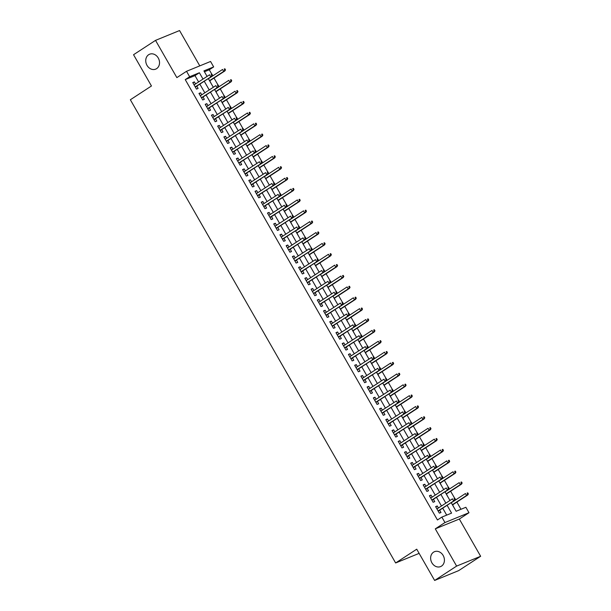 <?xml version="1.0" encoding="UTF-8"?>
<svg xmlns="http://www.w3.org/2000/svg" width="611" height="611" viewBox="0 0 611 611"><rect width="100%" height="100%" fill="white"/><g stroke="black" fill="none" stroke-linecap="round" stroke-linejoin="round"><path stroke-width="0.92" d="M433.543 552.176A8.05 6.683 67.8 0 1 434.482 551.687A8.05 6.683 67.8 0 1 443.456 556.025A8.05 6.683 67.8 0 1 441.516 566.099A8.05 6.683 67.8 0 1 440.577 566.588A8.05 6.683 67.8 0 1 431.603 562.25A8.05 6.683 67.8 0 1 433.543 552.176M148.649 54.723A8.05 6.683 67.8 0 1 149.588 54.226A8.05 6.683 67.8 0 1 158.562 58.572A8.05 6.683 67.8 0 1 156.622 68.638A8.05 6.683 67.8 0 1 155.683 69.135A8.05 6.683 67.8 0 1 146.709 64.797A8.05 6.683 67.8 0 1 148.649 54.723M451.185 502.632L456.127 511.262L465.872 507.283L468.988 512.721L444.953 522.542L441.845 517.105L451.582 513.118L447.107 505.297M459.319 519.037L435.284 528.851L456.616 566.099L434.635 580.45L458.67 570.628L480.643 556.277L459.319 519.037L468.988 512.721M199.789 65.873L179.558 30.55L155.53 40.372L176.854 77.612L186.523 71.296L210.558 61.474L213.667 66.912L203.929 70.891L207.083 76.406M211.757 74.114L209.275 69.784L213.667 66.912M460.977 509.284L456.868 502.097M455.623 499.935L455.294 499.363M454.615 498.171L450.635 491.229M449.398 489.06L449.07 488.487M448.39 487.303L444.411 480.353M443.166 478.184L442.845 477.619M442.158 476.427L438.179 469.477M436.941 467.316L436.613 466.743M435.933 465.551L431.954 458.609M430.717 456.44L430.388 455.867M429.709 454.683L425.73 447.733M424.485 445.564L424.164 444.999M423.476 443.807L419.497 436.857M418.26 434.696L417.932 434.123M417.252 432.932L413.273 425.982M412.035 423.82L411.707 423.247M411.027 422.064L407.048 415.113M405.803 412.944L405.483 412.379M404.795 411.188L400.816 404.238M399.579 402.076L399.25 401.503M398.571 400.312L394.591 393.362M393.354 391.2L393.026 390.628M392.346 389.436L388.367 382.494M387.122 380.325L386.801 379.759M386.114 378.568L382.135 371.618M380.897 369.456L380.569 368.884M379.889 367.692L375.91 360.742M374.673 358.581L374.344 358.008M373.665 356.816L369.686 349.874M368.441 347.705L368.12 347.14M367.432 345.948L363.453 338.998M362.216 336.837L361.888 336.264M361.208 335.072L357.229 328.122M355.992 325.961L355.663 325.388M354.983 324.197L351.004 317.254M349.759 315.085L349.431 314.512M348.751 313.328L344.772 306.378M343.535 304.217L343.206 303.644M342.527 302.453L338.547 295.503M337.31 293.341L336.982 292.768M336.302 291.577L332.323 284.634M331.078 282.465L330.75 281.892M330.07 280.709L326.091 273.759M324.853 271.59L324.525 271.024M323.845 269.833L319.866 262.883M318.629 260.721L318.3 260.149M317.621 258.957L313.642 252.015M312.397 249.846L312.068 249.273M311.389 248.089L307.409 241.139M306.172 238.97L305.844 238.405M305.164 237.213L301.185 230.263M299.94 228.102L299.619 227.529M298.932 226.337L294.953 219.395M293.715 217.226L293.387 216.653M292.707 215.469L288.728 208.519M287.491 206.35L287.162 205.785M286.483 204.593L282.503 197.643M281.259 195.482L280.938 194.909M280.25 193.718L276.271 186.775M275.034 184.606L274.706 184.033M274.026 182.849L270.047 175.899M268.809 173.73L268.481 173.165M267.801 171.974L263.822 165.023M262.577 162.862L262.256 162.289M261.569 161.098L257.59 154.155M256.353 151.986L256.024 151.413M255.345 150.23L251.365 143.28M250.128 141.11L249.8 140.545M249.12 139.354L245.141 132.404M243.896 130.242L243.575 129.669M242.888 128.478L238.909 121.528M237.671 119.366L237.343 118.794M236.663 117.61L232.684 110.66M231.447 108.491L231.118 107.926M230.439 106.734L226.46 99.784M225.215 97.623L224.894 97.05M224.206 95.858L220.227 88.908M218.99 86.747L218.662 86.174M217.982 84.982L214.003 78.04M212.765 75.871L212.437 75.306M456.616 566.099L480.643 556.277M434.635 580.45L416.733 549.19L395.638 562.968L130.357 99.761L151.452 85.983L133.549 54.723L155.53 40.372M438.408 508.001L437.239 505.969L435.62 506.634L439.355 513.156L440.974 512.492L439.645 510.17M432.176 497.133L431.015 495.093L429.388 495.758L433.123 502.28L434.749 501.616L433.42 499.294M425.951 486.257L424.782 484.225L423.163 484.882L426.898 491.412L428.525 490.748L427.188 488.426M419.726 475.381L418.558 473.349L416.939 474.014L420.673 480.536L422.293 479.872L420.964 477.55M413.494 464.513L412.333 462.474L410.707 463.138L414.441 469.66L416.068 468.996L414.739 466.674M407.27 453.637L406.101 451.605L404.482 452.262L408.217 458.792L409.844 458.128L408.507 455.798M401.045 442.761L399.877 440.73L398.25 441.394L401.992 447.916L403.611 447.252L402.282 444.93M394.813 431.893L393.652 429.854L392.025 430.518L395.76 437.041L397.387 436.376L396.058 434.054M388.588 421.017L387.42 418.986L385.801 419.642L389.535 426.173L391.162 425.508L389.826 423.179M382.364 410.141L381.195 408.11L379.568 408.774L383.311 415.297L384.93 414.632L383.601 412.31M376.132 399.273L374.971 397.234L373.344 397.898L377.079 404.421L378.705 403.756L377.377 401.435M369.907 388.397L368.739 386.358L367.119 387.023L370.854 393.553L372.481 392.888L371.144 390.559M363.682 377.522L362.514 375.49L360.887 376.155L364.63 382.677L366.249 382.012L364.92 379.691M357.45 366.653L356.289 364.614L354.663 365.279L358.397 371.801L360.024 371.137L358.695 368.815M351.226 355.778L350.057 353.738L348.438 354.403L352.173 360.933L353.792 360.269L352.463 357.939M345.001 344.902L343.833 342.87L342.206 343.535L345.948 350.057L347.567 349.393L346.238 347.071M338.769 334.034L337.608 331.994L335.981 332.659L339.716 339.181L341.343 338.517L340.014 336.195M332.544 323.158L331.376 321.119L329.757 321.783L333.491 328.306L335.111 327.649L333.782 325.319M326.312 312.282L325.151 310.251L323.525 310.915L327.259 317.437L328.886 316.773L327.557 314.451M320.088 301.406L318.927 299.375L317.3 300.039L321.035 306.562L322.661 305.897L321.325 303.575M313.863 290.538L312.695 288.499L311.075 289.163L314.81 295.686L316.429 295.029L315.1 292.7M307.631 279.662L306.47 277.631L304.843 278.295L308.578 284.818L310.205 284.153L308.876 281.831M301.406 268.787L300.238 266.755L298.619 267.419L302.353 273.942L303.98 273.277L302.644 270.956M295.182 257.918L294.013 255.879L292.394 256.544L296.129 263.066L297.748 262.409L296.419 260.08M288.95 247.043L287.789 245.011L286.162 245.675L289.897 252.198L291.523 251.533L290.194 249.212M282.725 236.167L281.556 234.135L279.937 234.8L283.672 241.322L285.299 240.658L283.962 238.336M276.5 225.299L275.332 223.259L273.713 223.924L277.447 230.446L279.067 229.782L277.738 227.46M270.268 214.423L269.107 212.391L267.481 213.048L271.215 219.578L272.842 218.914L271.513 216.592M264.044 203.547L262.875 201.515L261.256 202.18L264.991 208.702L266.617 208.038L265.281 205.716M257.819 192.679L256.651 190.64L255.024 191.304L258.766 197.827L260.385 197.162L259.056 194.84M251.587 181.803L250.426 179.771L248.799 180.428L252.534 186.958L254.161 186.294L252.832 183.972M245.362 170.927L244.194 168.896L242.575 169.56L246.309 176.083L247.936 175.418L246.6 173.096M239.138 160.059L237.969 158.02L236.342 158.684L240.085 165.207L241.704 164.542L240.375 162.221M232.906 149.183L231.745 147.152L230.118 147.809L233.853 154.339L235.479 153.674L234.15 151.345M226.681 138.307L225.512 136.276L223.893 136.94L227.628 143.463L229.255 142.798L227.918 140.477M220.456 127.439L219.288 125.4L217.661 126.065L221.403 132.587L223.023 131.923L221.694 129.601M214.224 116.564L213.063 114.532L211.437 115.189L215.171 121.719L216.798 121.054L215.469 118.725M208 105.688L206.831 103.656L205.212 104.321L208.947 110.843L210.566 110.179L209.237 107.857M201.775 94.82L200.607 92.78L198.98 93.445L202.722 99.967L204.341 99.303L203.012 96.981M210.963 83.18L209.772 80.797M217.195 94.056L216.004 91.673M223.42 104.924L222.228 102.549M229.644 115.8L228.453 113.417M235.877 126.676L234.685 124.293M242.101 137.551L240.91 135.168M248.326 148.42L247.134 146.037M254.558 159.295L253.366 156.912M260.782 170.171L259.591 167.788M267.007 181.039L265.816 178.664M273.239 191.915L272.048 189.532M279.464 202.791L278.272 200.408M285.688 213.659L284.497 211.284M291.921 224.535L290.729 222.152M298.145 235.411L296.954 233.028M304.377 246.279L303.178 243.904M310.602 257.155L309.41 254.772M316.826 268.03L315.635 265.648M323.059 278.899L321.867 276.523M329.283 289.774L328.092 287.391M335.508 300.65L334.316 298.267M341.74 311.518L340.548 309.143M347.965 322.394L346.773 320.011M354.189 333.27L352.998 330.887M360.421 344.138L359.23 341.763M366.646 355.014L365.454 352.631M372.87 365.89L371.679 363.507M379.103 376.758L377.911 374.383M385.327 387.634L384.136 385.251M391.552 398.509L390.36 396.127M397.784 409.378L396.592 407.002M404.008 420.253L402.817 417.871M410.233 431.129L409.042 428.746M416.465 442.005L415.274 439.622M422.69 452.873L421.498 450.49M428.914 463.749L427.723 461.366M435.147 474.625L433.955 472.242M441.371 485.493L440.18 483.118M447.603 496.369L446.404 493.986M209.275 69.784L204.425 71.762M453.828 507.245L452.636 504.862M198.606 81.943L194.985 75.619L185.248 79.606L437.445 519.976L441.845 517.105M446.687 515.119L442.708 508.169M441.47 506L436.483 497.293M435.238 495.131L430.251 486.425M429.014 484.256L424.026 475.549M422.789 473.38L417.802 464.673M416.557 462.512L411.57 453.805M410.332 451.636L405.345 442.929M404.108 440.76L399.12 432.053M397.876 429.892L392.888 421.185M391.651 419.016L386.664 410.309M385.426 408.14L380.439 399.434M379.194 397.272L374.207 388.565M372.97 386.396L367.982 377.69M366.745 375.521L361.758 366.814M360.513 364.652L355.526 355.938M354.288 353.777L349.301 345.07M348.056 342.901L343.069 334.194M341.832 332.033L336.844 323.318M335.607 321.157L330.62 312.45M329.375 310.281L324.388 301.574M323.15 299.413L318.163 290.699M316.926 288.537L311.938 279.83M310.694 277.661L305.706 268.955M304.469 266.793L299.482 258.079M298.244 255.917L293.257 247.211M292.012 245.042L287.025 236.335M285.788 234.173L280.8 225.459M279.563 223.298L274.576 214.591M273.331 212.422L268.344 203.715M267.106 201.554L262.119 192.839M260.882 190.678L255.894 181.971M254.65 179.802L249.662 171.095M248.425 168.926L243.438 160.219M242.2 158.058L237.213 149.351M235.968 147.182L230.981 138.476M229.744 136.306L224.756 127.6M223.519 125.438L218.532 116.732M217.287 114.562L212.3 105.856M211.062 103.687L206.075 94.98M204.83 92.819L199.843 84.112M195.543 83.944L194.382 81.905L192.755 82.569L196.49 89.099L198.117 88.435L196.788 86.105M395.638 562.968L419.131 553.367M435.284 528.851L444.953 522.542M185.248 79.606L189.639 76.734L186.523 71.296M208.328 78.567L213.315 87.281M214.553 89.443L219.54 98.15M220.777 100.319L225.765 109.025M227.009 111.194L231.997 119.901M233.234 122.063L238.221 130.769M239.459 132.938L244.446 141.645M245.691 143.814L250.678 152.521M251.915 154.682L256.903 163.389M258.14 165.558L263.127 174.265M264.372 176.434L269.359 185.141M270.597 187.302L275.584 196.009M276.821 198.178L281.808 206.885M283.053 209.054L288.041 217.76M289.278 219.922L294.265 228.629M295.503 230.798L300.49 239.504M301.735 241.673L306.722 250.38M307.959 252.542L312.947 261.256M314.191 263.417L319.171 272.124M320.416 274.293L325.403 283M326.641 285.161L331.628 293.876M332.873 296.037L337.86 304.744M339.097 306.913L344.085 315.62M345.322 317.781L350.309 326.495M351.554 328.657L356.541 337.364M357.779 339.533L362.766 348.239M364.003 350.401L368.991 359.115M370.235 361.277L375.223 369.983M376.46 372.152L381.447 380.859M382.685 383.021L387.672 391.735M388.917 393.896L393.904 402.603M395.141 404.772L400.129 413.479M401.366 415.648L406.353 424.355M407.598 426.516L412.585 435.223M413.823 437.392L418.81 446.099M420.047 448.268L425.035 456.975M426.279 459.136L431.267 467.843M432.504 470.012L437.491 478.719M438.729 480.888L443.716 489.594M444.961 491.756L449.948 500.462M203.005 79.071L199.385 72.747L189.639 76.734M445.862 503.136L440.875 494.421M439.637 492.26L434.65 483.553M433.413 481.384L428.426 472.677M427.181 470.516L422.193 461.801M420.956 459.64L415.969 450.933M414.724 448.764L409.737 440.057M408.499 437.896L403.512 429.182M402.275 427.02L397.287 418.314M396.043 416.144L391.055 407.438M389.818 405.276L384.831 396.562M383.593 394.401L378.606 385.694M377.361 383.525L372.374 374.818M371.137 372.649L366.149 363.942M364.912 361.781L359.925 353.074M358.68 350.905L353.693 342.198M352.455 340.029L347.468 331.322M346.231 329.161L341.244 320.454M339.999 318.285L335.011 309.578M333.774 307.409L328.787 298.703M327.549 296.541L322.562 287.834M321.317 285.665L316.33 276.959M315.093 274.79L310.105 266.083M308.868 263.921L303.881 255.215M302.636 253.046L297.649 244.339M296.411 242.17L291.424 233.463M290.179 231.302L285.2 222.587M283.955 220.426L278.967 211.719M277.73 209.55L272.743 200.843M271.498 198.682L266.511 189.968M265.273 187.806L260.286 179.099M259.049 176.93L254.061 168.224M252.817 166.062L247.829 157.348M246.592 155.186L241.605 146.48M240.367 144.311L235.38 135.604M234.135 133.442L229.148 124.728M227.911 122.567L222.923 113.86M221.686 111.691L216.699 102.984M215.454 100.823L210.467 92.108M209.229 89.947L204.242 81.24M194.985 75.619L199.385 72.747M192.923 82.859L194.382 81.905M199.148 93.735L200.607 92.78M205.372 104.611L206.831 103.656M211.605 115.479L213.063 114.532M217.829 126.355L219.288 125.4M224.054 137.231L225.512 136.276M230.286 148.099L231.745 147.152M236.51 158.975L237.969 158.02M242.735 169.85L244.194 168.896M248.967 180.719L250.426 179.771M255.192 191.594L256.651 190.64M261.416 202.47L262.875 201.515M267.649 213.338L269.107 212.391M273.873 224.214L275.332 223.259M280.105 235.09L281.556 234.135M286.33 245.958L287.789 245.011M292.554 256.834L294.013 255.879M298.787 267.71L300.238 266.755M305.011 278.578L306.47 277.631M311.236 289.454L312.695 288.499M317.468 300.329L318.927 299.375M323.693 311.198L325.151 310.251M329.917 322.073L331.376 321.119M336.149 332.949L337.608 331.994M342.374 343.817L343.833 342.87M348.598 354.693L350.057 353.738M354.831 365.569L356.289 364.614M361.055 376.437L362.514 375.49M367.28 387.313L368.739 386.358M373.512 398.189L374.971 397.234M379.737 409.065L381.195 408.11M385.961 419.933L387.42 418.986M392.193 430.808L393.652 429.854M398.418 441.684L399.877 440.73M404.642 452.552L406.101 451.605M410.875 463.428L412.333 462.474M417.099 474.304L418.558 473.349M423.331 485.172L424.782 484.225M429.556 496.048L431.015 495.093M435.78 506.924L437.239 505.969M195.329 87.06L211.88 76.253L195.207 86.854M211.864 75.443L212.513 75.176L211.887 74.091L211.238 74.351L211.864 75.443L210.703 76.726L209.588 74.771L194.084 84.898M211.238 74.351L211.887 74.091M211.88 76.253L212.513 75.176M225.497 69.868L224.879 68.783L224.229 69.043L224.848 70.135L225.497 69.868L224.863 70.945L223.695 71.418L222.572 69.463L208.412 78.72M224.229 69.043L224.879 68.783M224.848 70.135L223.695 71.418L209.527 80.675M224.863 70.945L209.649 80.881M201.554 97.936L218.104 87.121L201.431 97.729M218.089 86.311L218.738 86.052L218.112 84.96L217.463 85.227L218.089 86.311L216.936 87.602L215.813 85.647L200.316 95.767M217.463 85.227L218.112 84.96M218.104 87.121L218.738 86.052M207.778 108.804L224.329 97.997L207.664 108.598M224.313 97.187L224.963 96.92L224.344 95.835L223.695 96.103L224.313 97.187L223.16 98.478L222.037 96.515L206.541 106.642M223.695 96.103L224.344 95.835M224.329 97.997L224.963 96.92M214.01 119.68L230.561 108.873L213.888 119.473M230.546 108.063L231.195 107.796L230.568 106.711L229.919 106.971L230.546 108.063L229.392 109.346L228.27 107.391L212.765 117.518M229.919 106.971L230.568 106.711M230.561 108.873L231.195 107.796M220.235 130.555L236.785 119.748L220.113 130.349M236.77 118.931L237.419 118.671L236.793 117.579L236.144 117.847L236.77 118.931L235.617 120.222L234.494 118.267L218.998 128.386M236.144 117.847L236.793 117.579M236.785 119.748L237.419 118.671M231.729 80.744L231.103 79.651L230.454 79.919L231.08 81.003L231.729 80.744L231.095 81.813L229.927 82.294L228.804 80.339L214.637 89.588M230.454 79.919L231.103 79.651M231.08 81.003L229.927 82.294L215.759 91.551M231.095 81.813L215.874 91.757M237.954 91.612L237.328 90.527L236.678 90.795L237.305 91.879L237.954 91.612L237.32 92.689L236.151 93.17L235.029 91.207L220.861 100.464M236.678 90.795L237.328 90.527M237.305 91.879L236.151 93.17L221.984 102.419M237.32 92.689L222.106 102.625M244.179 102.488L243.56 101.403L242.911 101.663L243.529 102.755L244.179 102.488L243.545 103.564L242.376 104.038L241.261 102.083L227.093 111.339M242.911 101.663L243.56 101.403M243.529 102.755L242.376 104.038L228.209 113.295M243.545 103.564L228.331 113.501M250.411 113.363L249.784 112.271L249.135 112.539L249.762 113.623L250.411 113.363L249.777 114.44L248.608 114.914L247.486 112.959L233.318 122.208M249.135 112.539L249.784 112.271M249.762 113.623L248.608 114.914L234.441 124.17M249.777 114.44L234.555 124.377M226.46 141.431L243.01 130.617L226.345 141.217M242.995 129.807L243.644 129.54L243.025 128.455L242.376 128.722L242.995 129.807L241.841 131.098L240.719 129.135L225.222 139.262M242.376 128.722L243.025 128.455M243.01 130.617L243.644 129.54M256.635 124.232L256.017 123.147L255.36 123.414L255.986 124.499L256.635 124.232L256.001 125.308L254.833 125.79L253.71 123.827L239.543 133.083M255.36 123.414L256.017 123.147M255.986 124.499L254.833 125.79L240.665 135.039M256.001 125.308L240.787 135.245M232.692 152.299L249.242 141.492L232.57 152.093M249.227 140.683L249.876 140.415L249.25 139.331L248.601 139.591L249.227 140.683L248.074 141.966L246.951 140.011L231.447 150.138M248.601 139.591L249.25 139.331M249.242 141.492L249.876 140.415M262.86 135.107L262.241 134.023L261.592 134.283L262.211 135.375L262.86 135.107L262.226 136.184L261.057 136.658L259.942 134.703L245.775 143.959M261.592 134.283L262.241 134.023M262.211 135.375L261.057 136.658L246.89 145.914M262.226 136.184L247.012 146.121M238.916 163.175L255.467 152.368L238.794 162.969M255.451 151.559L256.101 151.291L255.474 150.199L254.825 150.466L255.451 151.559L254.298 152.842L253.175 150.886L237.679 161.006M254.825 150.466L255.474 150.199M255.467 152.368L256.101 151.291M269.092 145.983L268.466 144.891L267.817 145.158L268.443 146.25L269.092 145.983L268.458 147.06L267.29 147.534L266.167 145.578L251.999 154.827M267.817 145.158L268.466 144.891M268.443 146.25L267.29 147.534L253.122 156.79M268.458 147.06L253.237 156.996M245.141 174.051L261.691 163.236L245.026 173.837M261.676 162.427L262.325 162.159L261.707 161.075L261.057 161.342L261.676 162.427L260.523 163.717L259.408 161.762L243.904 171.882M261.057 161.342L261.707 161.075M261.691 163.236L262.325 162.159M275.317 156.851L274.698 155.767L274.049 156.034L274.667 157.119L275.317 156.851L274.683 157.928L273.514 158.409L272.391 156.454L258.224 165.703M274.049 156.034L274.698 155.767M274.667 157.119L273.514 158.409L259.347 167.658M274.683 157.928L259.469 167.872M251.373 184.919L267.924 174.112L251.251 184.713M267.908 173.303L268.557 173.035L267.931 171.951L267.282 172.218L267.908 173.303L266.755 174.586L265.632 172.63L250.128 182.758M267.282 172.218L267.931 171.951M267.924 174.112L268.557 173.035M281.541 167.727L280.923 166.643L280.273 166.91L280.892 167.994L281.541 167.727L280.907 168.804L279.739 169.278L278.624 167.322L264.456 176.579M280.273 166.91L280.923 166.643M280.892 167.994L279.739 169.278L265.571 178.534M280.907 168.804L265.693 178.74M257.598 195.795L274.148 184.988L257.475 195.589M274.133 184.178L274.782 183.911L274.163 182.819L273.507 183.086L274.133 184.178L272.98 185.461L271.857 183.506L256.36 193.626M273.507 183.086L274.163 182.819M274.148 184.988L274.782 183.911M287.773 178.603L287.147 177.511L286.498 177.778L287.124 178.87L287.773 178.603L287.139 179.68L285.971 180.153L284.848 178.198L270.681 187.447M286.498 177.778L287.147 177.511M287.124 178.87L285.971 180.153L271.803 189.41M287.139 179.68L271.918 189.616M263.822 206.671L280.373 195.856L263.708 206.457M280.357 195.046L281.007 194.779L280.388 193.695L279.739 193.962L280.357 195.046L279.204 196.337L278.089 194.382L262.585 204.502M279.739 193.962L280.388 193.695M280.373 195.856L281.007 194.779M293.998 189.471L293.379 188.387L292.73 188.654L293.349 189.738L293.998 189.471L293.364 190.548L292.195 191.029L291.073 189.074L276.905 198.323M292.73 188.654L293.379 188.387M293.349 189.738L292.195 191.029L278.028 200.278M293.364 190.548L278.15 200.492M270.054 217.539L286.605 206.732L269.932 217.333M286.59 205.922L287.239 205.655L286.612 204.57L285.963 204.838L286.59 205.922L285.436 207.205L284.314 205.25L268.809 215.377M285.963 204.838L286.612 204.57M286.605 206.732L287.239 205.655M300.222 200.347L299.604 199.262L298.955 199.53L299.573 200.614L300.222 200.347L299.589 201.424L298.42 201.897L297.305 199.942L283.137 209.199M298.955 199.53L299.604 199.262M299.573 200.614L298.42 201.897L284.252 211.154M299.589 201.424L284.375 211.36M276.279 228.415L292.829 217.608L276.164 228.209M292.814 216.798L293.463 216.531L292.845 215.439L292.195 215.706L292.814 216.798L291.661 218.081L290.538 216.126L275.042 226.246M292.195 215.706L292.845 215.439M292.829 217.608L293.463 216.531M306.455 211.223L305.828 210.131L305.179 210.398L305.805 211.49L306.455 211.223L305.821 212.3L304.652 212.773L303.53 210.818L289.362 220.067M305.179 210.398L305.828 210.131M305.805 211.49L304.652 212.773L290.485 222.03M305.821 212.3L290.599 222.236M282.503 239.291L299.054 228.476L282.389 239.077M299.039 227.666L299.688 227.407L299.069 226.314L298.42 226.582L299.039 227.666L297.885 228.957L296.77 227.002L281.266 237.121M298.42 226.582L299.069 226.314M299.054 228.476L299.688 227.407M312.679 222.099L312.061 221.006L311.411 221.274L312.03 222.358L312.679 222.099L312.045 223.168L310.877 223.649L309.754 221.694L295.587 230.943M311.411 221.274L312.061 221.006M312.03 222.358L310.877 223.649L296.709 232.898M312.045 223.168L296.831 233.112M288.736 250.159L305.286 239.352L288.613 249.952M305.271 238.542L305.92 238.275L305.294 237.19L304.645 237.458L305.271 238.542L304.118 239.833L302.995 237.87L287.491 247.997M304.645 237.458L305.294 237.19M305.286 239.352L305.92 238.275M318.911 232.967L318.285 231.882L317.636 232.149L318.255 233.234L318.911 232.967L318.278 234.044L317.101 234.525L315.986 232.562L301.819 241.819M317.636 232.149L318.285 231.882M318.255 233.234L317.101 234.525L302.941 243.774M318.278 234.044L303.056 243.98M294.96 261.034L311.511 250.227L294.846 260.828M311.495 249.418L312.145 249.151L311.526 248.066L310.877 248.326L311.495 249.418L310.342 250.701L309.219 248.746L293.723 258.865M310.877 248.326L311.526 248.066M311.511 250.227L312.145 249.151M325.136 243.842L324.51 242.758L323.861 243.018L324.487 244.11L325.136 243.842L324.502 244.919L323.334 245.393L322.211 243.438L308.043 252.687M323.861 243.018L324.51 242.758M324.487 244.11L323.334 245.393L309.166 254.65M324.502 244.919L309.281 254.856M301.192 271.91L317.735 261.096L301.07 271.696M317.72 260.286L318.369 260.026L317.751 258.934L317.101 259.201L317.72 260.286L316.567 261.577L315.452 259.622L299.948 269.741M317.101 259.201L317.751 258.934M317.735 261.096L318.369 260.026M331.361 254.718L330.742 253.626L330.093 253.893L330.711 254.978L331.361 254.718L330.727 255.788L329.558 256.269L328.435 254.313L314.268 263.562M330.093 253.893L330.742 253.626M330.711 254.978L329.558 256.269L315.391 265.518M330.727 255.788L315.513 265.732M307.417 282.778L323.967 271.971L307.295 282.572M323.952 271.162L324.601 270.894L323.975 269.81L323.326 270.077L323.952 271.162L322.799 272.453L321.676 270.49L306.18 280.617M323.326 270.077L323.975 269.81M323.967 271.971L324.601 270.894M337.593 265.586L336.966 264.502L336.317 264.769L336.944 265.854L337.593 265.586L336.959 266.663L335.79 267.144L334.668 265.182L320.5 274.438M336.317 264.769L336.966 264.502M336.944 265.854L335.79 267.144L321.623 276.393M336.959 266.663L321.737 276.6M313.642 293.654L330.192 282.847L313.527 293.448M330.177 282.038L330.826 281.77L330.207 280.686L329.558 280.945L330.177 282.038L329.024 283.321L327.901 281.365L312.404 291.493M329.558 280.945L330.207 280.686M330.192 282.847L330.826 281.77M343.817 276.462L343.191 275.378L342.542 275.637L343.168 276.73L343.817 276.462L343.183 277.539L342.015 278.013L340.892 276.057L326.725 285.306M342.542 275.637L343.191 275.378M343.168 276.73L342.015 278.013L327.847 287.269M343.183 277.539L327.97 287.476M319.874 304.53L336.424 293.715L319.752 304.316M336.401 292.906L337.058 292.646L336.432 291.554L335.783 291.821L336.401 292.906L335.248 294.197L334.133 292.241L318.629 302.361M335.783 291.821L336.432 291.554M336.424 293.715L337.058 292.646M350.042 287.338L349.423 286.246L348.774 286.513L349.393 287.598L350.042 287.338L349.408 288.407L348.239 288.888L347.117 286.933L332.949 296.182M348.774 286.513L349.423 286.246M349.393 287.598L348.239 288.888L334.072 298.137M349.408 288.407L334.194 298.351M326.098 315.398L342.649 304.591L325.976 315.192M342.634 303.782L343.283 303.514L342.656 302.43L342.007 302.697L342.634 303.782L341.48 305.072L340.358 303.109L324.861 313.237M342.007 302.697L342.656 302.43M342.649 304.591L343.283 303.514M356.274 298.206L355.648 297.122L354.999 297.389L355.625 298.474L356.274 298.206L355.64 299.283L354.472 299.764L353.349 297.801L339.181 307.058M354.999 297.389L355.648 297.122M355.625 298.474L354.472 299.764L340.304 309.013M355.64 299.283L340.419 309.219M332.323 326.274L348.873 315.467L332.208 326.068M348.858 314.657L349.507 314.39L348.889 313.306L348.239 313.565L348.858 314.657L347.705 315.94L346.582 313.985L331.086 324.113M348.239 313.565L348.889 313.306M348.873 315.467L349.507 314.39M362.499 309.082L361.872 307.997L361.223 308.257L361.849 309.349L362.499 309.082L361.865 310.159L360.696 310.632L359.574 308.677L345.406 317.934M361.223 308.257L361.872 307.997M361.849 309.349L360.696 310.632L346.529 319.889M361.865 310.159L346.651 320.095M338.555 337.15L355.106 326.335L338.433 336.936M355.09 325.526L355.739 325.266L355.113 324.174L354.464 324.441L355.09 325.526L353.937 326.816L352.814 324.861L337.31 334.981M354.464 324.441L355.113 324.174M355.106 326.335L355.739 325.266M368.723 319.958L368.105 318.866L367.455 319.133L368.074 320.217L368.723 319.958L368.089 321.027L366.921 321.508L365.798 319.553L351.638 328.802M367.455 319.133L368.105 318.866M368.074 320.217L366.921 321.508L352.753 330.757M368.089 321.027L352.875 330.971M344.78 348.018L361.33 337.211L344.657 347.812M361.315 336.401L361.964 336.134L361.338 335.049L360.689 335.317L361.315 336.401L360.162 337.692L359.039 335.729L343.542 345.857M360.689 335.317L361.338 335.049M361.33 337.211L361.964 336.134M374.955 330.826L374.329 329.741L373.68 330.009L374.306 331.093L374.955 330.826L374.322 331.903L373.153 332.384L372.03 330.421L357.863 339.678M373.68 330.009L374.329 329.741M374.306 331.093L373.153 332.384L358.985 341.633M374.322 331.903L359.1 341.839M351.004 358.894L367.555 348.087L350.89 358.688M367.539 347.277L368.189 347.01L367.57 345.925L366.921 346.185L367.539 347.277L366.386 348.56L365.263 346.605L349.767 356.732M366.921 346.185L367.57 345.925M367.555 348.087L368.189 347.01M357.236 369.77L373.787 358.955L357.114 369.563M373.772 358.145L374.421 357.886L373.795 356.793L373.145 357.061L373.772 358.145L372.618 359.436L371.496 357.481L355.992 367.601M373.145 357.061L373.795 356.793M373.787 358.955L374.421 357.886M363.461 380.638L380.011 369.831L363.339 380.432M379.996 369.021L380.645 368.754L380.019 367.669L379.37 367.937L379.996 369.021L378.843 370.312L377.72 368.349L362.224 378.476M379.37 367.937L380.019 367.669M380.011 369.831L380.645 368.754M381.18 341.702L380.554 340.617L379.905 340.877L380.531 341.969L381.18 341.702L380.546 342.779L379.378 343.252L378.255 341.297L364.087 350.554M379.905 340.877L380.554 340.617M380.531 341.969L379.378 343.252L365.21 352.509M380.546 342.779L365.332 352.715M387.405 352.578L386.786 351.485L386.137 351.753L386.755 352.837L387.405 352.578L386.771 353.647L385.602 354.128L384.487 352.173L370.319 361.422M386.137 351.753L386.786 351.485M386.755 352.837L385.602 354.128L371.435 363.385M386.771 353.647L371.557 363.591M393.637 363.446L393.01 362.361L392.361 362.629L392.988 363.713L393.637 363.446L393.003 364.523L391.834 365.004L390.712 363.041L376.544 372.298M392.361 362.629L393.01 362.361M392.988 363.713L391.834 365.004L377.667 374.253M393.003 364.523L377.781 374.459M369.686 391.514L386.236 380.706L369.571 391.307M386.221 379.897L386.87 379.63L386.251 378.545L385.602 378.805L386.221 379.897L385.067 381.18L383.945 379.225L368.448 389.352M385.602 378.805L386.251 378.545M386.236 380.706L386.87 379.63M399.861 374.322L399.243 373.237L398.586 373.497L399.212 374.589L399.861 374.322L399.227 375.398L398.059 375.872L396.936 373.917L382.769 383.173M398.586 373.497L399.243 373.237M399.212 374.589L398.059 375.872L383.891 385.129M399.227 375.398L384.014 385.335M375.918 402.389L392.468 391.575L375.796 402.183M392.453 390.765L393.102 390.505L392.476 389.413L391.827 389.681L392.453 390.765L391.3 392.056L390.177 390.101L374.673 400.22M391.827 389.681L392.476 389.413M392.468 391.575L393.102 390.505M406.086 385.197L405.467 384.105L404.818 384.372L405.437 385.457L406.086 385.197L405.452 386.267L404.283 386.748L403.168 384.793L389.001 394.042M404.818 384.372L405.467 384.105M405.437 385.457L404.283 386.748L390.116 396.004M405.452 386.267L390.238 396.211M382.142 413.257L398.693 402.45L382.02 413.051M398.678 401.641L399.327 401.374L398.7 400.289L398.051 400.556L398.678 401.641L397.524 402.932L396.402 400.969L380.905 411.096M398.051 400.556L398.7 400.289M398.693 402.45L399.327 401.374M412.318 396.065L411.692 394.981L411.043 395.248L411.669 396.333L412.318 396.065L411.684 397.142L410.516 397.624L409.393 395.661L395.225 404.917M411.043 395.248L411.692 394.981M411.669 396.333L410.516 397.624L396.348 406.873M411.684 397.142L396.463 407.079M388.367 424.133L404.917 413.326L388.252 423.927M404.902 412.517L405.551 412.249L404.933 411.165L404.283 411.424L404.902 412.517L403.749 413.8L402.634 411.845L387.13 421.972M404.283 411.424L404.933 411.165M404.917 413.326L405.551 412.249M418.543 406.941L417.924 405.857L417.275 406.116L417.893 407.209L418.543 406.941L417.909 408.018L416.74 408.492L415.617 406.536L401.45 415.793M417.275 406.116L417.924 405.857M417.893 407.209L416.74 408.492L402.573 417.748M417.909 408.018L402.695 417.955M394.599 435.009L411.15 424.202L394.477 434.803M411.134 423.385L411.783 423.125L411.157 422.033L410.508 422.3L411.134 423.385L409.981 424.676L408.858 422.72L393.354 432.84M410.508 422.3L411.157 422.033M411.15 424.202L411.783 423.125M424.767 417.817L424.149 416.725L423.499 416.992L424.118 418.077L424.767 417.817L424.133 418.894L422.965 419.367L421.85 417.412L407.682 426.661M423.499 416.992L424.149 416.725M424.118 418.077L422.965 419.367L408.797 428.624M424.133 418.894L408.919 428.83M400.824 445.877L417.374 435.07L400.701 445.671M417.359 434.261L418.008 433.993L417.389 432.909L416.733 433.176L417.359 434.261L416.206 435.551L415.083 433.589L399.586 443.716M416.733 433.176L417.389 432.909M417.374 435.07L418.008 433.993M430.999 428.685L430.373 427.601L429.724 427.868L430.35 428.953L430.999 428.685L430.365 429.762L429.197 430.243L428.074 428.28L413.907 437.537M429.724 427.868L430.373 427.601M430.35 428.953L429.197 430.243L415.029 439.492M430.365 429.762L415.144 439.699M407.048 456.753L423.599 445.946L406.934 456.547M423.583 445.136L424.233 444.869L423.614 443.785L422.965 444.044L423.583 445.136L422.43 446.42L421.315 444.464L405.811 454.592M422.965 444.044L423.614 443.785M423.599 445.946L424.233 444.869M437.224 439.561L436.605 438.477L435.956 438.736L436.575 439.828L437.224 439.561L436.59 440.638L435.422 441.111L434.299 439.156L420.131 448.413M435.956 438.736L436.605 438.477M436.575 439.828L435.422 441.111L421.254 450.368M436.59 440.638L421.376 450.574M413.28 467.629L429.831 456.822L413.158 467.423M429.816 456.012L430.465 455.745L429.839 454.653L429.189 454.92L429.816 456.012L428.662 457.295L427.54 455.34L412.035 465.46M429.189 454.92L429.839 454.653M429.831 456.822L430.465 455.745M443.449 450.437L442.83 449.345L442.181 449.612L442.799 450.704L443.449 450.437L442.815 451.514L441.646 451.987L440.531 450.032L426.363 459.281M442.181 449.612L442.83 449.345M442.799 450.704L441.646 451.987L427.479 461.244M442.815 451.514L427.601 461.45M419.505 478.505L436.055 467.69L419.39 478.291M436.04 466.88L436.689 466.613L436.071 465.529L435.422 465.796L436.04 466.88L434.887 468.171L433.764 466.216L418.268 476.336M435.422 465.796L436.071 465.529M436.055 467.69L436.689 466.613M449.681 461.305L449.054 460.22L448.405 460.488L449.032 461.572L449.681 461.305L449.047 462.382L447.878 462.863L446.756 460.908L432.588 470.157M448.405 460.488L449.054 460.22M449.032 461.572L447.878 462.863L433.711 472.112M449.047 462.382L433.825 472.326M425.73 489.373L442.28 478.566L425.615 489.167M442.265 477.756L442.914 477.489L442.295 476.404L441.646 476.672L442.265 477.756L441.111 479.039L439.996 477.084L424.492 487.211M441.646 476.672L442.295 476.404M442.28 478.566L442.914 477.489M455.905 472.181L455.287 471.096L454.637 471.364L455.256 472.448L455.905 472.181L455.271 473.258L454.103 473.731L452.98 471.776L438.813 481.033M454.637 471.364L455.287 471.096M455.256 472.448L454.103 473.731L439.935 482.988M455.271 473.258L440.057 483.194M431.962 500.249L448.512 489.442L431.84 500.042M448.497 488.632L449.146 488.365L448.52 487.273L447.871 487.54L448.497 488.632L447.344 489.915L446.221 487.96L430.717 498.08M447.871 487.54L448.52 487.273M448.512 489.442L449.146 488.365M462.137 483.057L461.511 481.964L460.862 482.232L461.488 483.324L462.137 483.057L461.504 484.133L460.327 484.607L459.212 482.652L445.045 491.901M460.862 482.232L461.511 481.964M461.488 483.324L460.327 484.607L446.167 493.864M461.504 484.133L446.282 494.07M438.186 511.124L454.737 500.31L438.072 510.911M454.721 499.5L455.371 499.233L454.752 498.148L454.103 498.416L454.721 499.5L453.568 500.791L452.445 498.836L436.949 508.955M454.103 498.416L454.752 498.148M454.737 500.31L455.371 499.233M468.362 493.925L467.736 492.84L467.087 493.108L467.713 494.192L468.362 493.925L467.728 495.002L466.56 495.483L465.437 493.528L451.269 502.777M467.087 493.108L467.736 492.84M467.713 494.192L466.56 495.483L452.392 504.732M467.728 495.002L452.507 504.946"/></g></svg>
